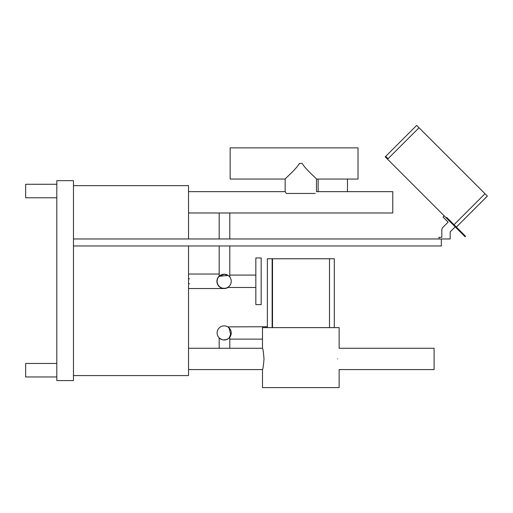 <?xml version="1.0" encoding="UTF-8"?>
<svg xmlns="http://www.w3.org/2000/svg" width="513" height="513" viewBox="0 0 513 513"><rect width="100%" height="100%" fill="white"/><g stroke="black" fill="none" stroke-linecap="round" stroke-linejoin="round"><path stroke-width="0.77" d="M272.512 327.615L329.5 327.615L329.5 258.764L334.296 258.764L334.296 327.615L339.138 327.615L339.138 348.263L434.101 348.263L434.101 369.584L339.138 369.584L339.138 387.597L262.496 387.597L262.496 369.584C262.996 368.956 263.496 365.403 264.009 358.92C263.496 352.444 262.996 348.891 262.496 348.263L262.496 327.615L272.512 327.615L272.512 258.764L329.5 258.764M267.344 327.615L267.344 258.764L272.512 258.764M329.5 327.615L334.296 327.615M337.625 358.92C339.273 345.166 339.273 345.166 337.625 358.92C339.273 372.675 339.273 372.675 337.625 358.92M188.528 283.933A69.095 69.095 0 0 0 189.534 283.727M189.534 278.841A69.095 69.095 0 0 0 188.528 278.636M229.721 276.905L230.311 277.777M231.132 282.535L231.241 281.284M261.168 281.284L261.168 257.962L255.833 257.962L255.833 304.607L261.168 304.607L261.168 281.284M219.179 276.039A7.246 7.246 0 0 0 227.932 287.485M219.179 348.263L219.179 337.926L221.975 339.644L219.532 338.253M226.38 339.644L228.824 338.253L226.38 339.644L223.059 339.907L225.303 339.907M229.516 337.554L229.792 337.221L229.516 337.554M219.583 338.298L221.975 339.644L219.583 338.298M224.181 339.997L227.342 339.247M228.24 338.708L228.58 338.458L228.24 338.708M219.179 212.978L219.179 238.968L219.179 212.978M219.179 245.964L219.179 276.295L221.975 274.57L219.179 276.295L219.179 245.964M217.114 281.284A7.067 7.067 0 0 1 227.708 275.167A7.067 7.067 0 0 1 227.708 287.402A7.067 7.067 0 0 1 217.114 281.284M224.181 274.218L228.15 275.443L219.179 276.295L224.181 274.218M229.516 276.661L229.792 276.994L229.516 276.661M227.342 274.968L227.939 275.301L227.342 274.968M228.24 275.507L228.58 275.757L228.24 275.507M315.315 193.452C316.848 191.06 316.848 191.06 315.315 193.452L286.325 193.452L285.157 191.65L285.157 179.056C285.029 178.582 296.084 169.386 299.368 163.461L302.266 163.461C305.549 169.386 316.611 178.582 316.476 179.056C316.611 178.582 305.549 169.386 302.266 163.461M285.157 179.056L230.157 179.056L230.157 147.866L358.016 147.866L358.016 179.056L316.476 179.056L316.476 191.65L392.785 191.65L392.785 212.978L188.528 212.978M73.468 375.587L188.528 375.587L188.528 245.964M73.468 185.655L188.528 185.655L188.528 238.968M456.365 227.073L487.35 196.088L456.365 227.073M446.233 217.884L446.708 217.409L464.38 235.082L465.554 236.262L465.086 236.73L385.212 156.856L416.665 125.403L487.35 196.088M385.212 156.856L416.665 125.403M385.68 156.388L388.04 158.741L419.018 127.763M73.468 238.968L450.164 238.968L450.164 231.863L455.191 226.836M444.232 215.883L443.052 217.057L448.118 222.123L443.052 227.188A4.168 4.168 0 0 0 441.834 230.138L441.834 237.301L439 237.301L439 238.968M441.334 238.968L441.334 245.964L73.468 245.964M56.808 376.965L25.65 376.965L25.65 363.454L56.808 363.454M56.808 197.781L25.65 197.781L25.65 184.27L56.808 184.27M56.808 380.582L73.468 380.582L73.468 180.653L56.808 180.653L56.808 380.582M229.112 327.871L230.805 335.38M229.183 337.92L231.241 332.931L231.132 331.68M230.805 330.487L228.349 327.23M227.798 326.864L267.344 326.736M217.114 332.931A7.067 7.067 0 0 1 227.708 326.813A7.067 7.067 0 0 1 227.708 339.048A7.067 7.067 0 0 1 217.114 332.931M272.14 327.615L272.14 258.764M454.011 224.72L484.997 193.734M463.906 235.557L464.38 235.082M447.413 219.064L447.881 218.589M386.385 158.036L386.86 157.568M262.496 348.263L188.528 348.263M262.496 369.584L188.528 369.584M255.833 275.083L229.792 275.083M255.833 287.485L227.567 287.485M188.528 288.53L224.181 288.53M188.528 274.038L219.179 274.038M229.792 337.221L229.792 348.263M229.792 276.994L229.792 245.964M229.792 238.968L229.792 212.978M285.157 191.65L188.528 191.65M262.496 339.131L229.792 339.131M347.461 191.65L347.461 179.056M318.15 191.65L318.15 179.056"/></g></svg>
